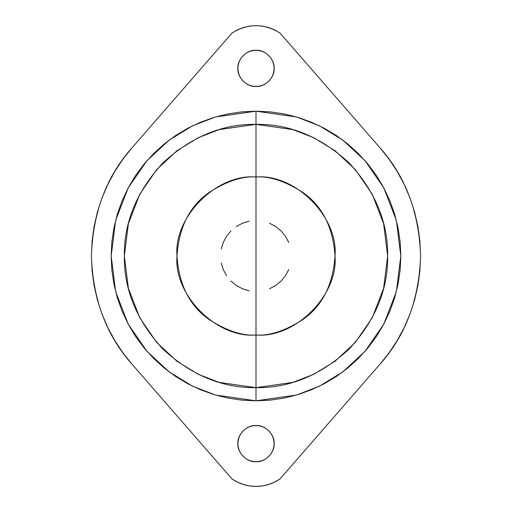 <?xml version="1.0" encoding="UTF-8"?>
<svg xmlns="http://www.w3.org/2000/svg" width="512" height="512" viewBox="0 0 512 512"><rect width="100%" height="100%" fill="white"/><g stroke="black" fill="none" stroke-linecap="round" stroke-linejoin="round"><path stroke-width="0.77" d="M256 124.346L256 177.005C242.272 175.949 226.47 181.216 208.602 192.806C189.434 206.522 178.899 227.59 177.005 256C178.899 284.41 189.434 305.478 208.602 319.194C226.47 330.784 242.272 336.051 256 334.995L256 387.654L219.136 382.394L198.31 374.342L177.005 361.325L156.806 342.566L139.834 317.958L128.397 288.41L124.346 256L128.397 223.59L139.834 194.042L156.806 169.434L177.005 150.675L198.31 137.658L219.136 129.606L256 124.346C289.6 123.891 320.634 136.742 349.094 162.906C375.258 191.366 388.109 222.4 387.654 256C388.109 289.6 375.258 320.634 349.094 349.094C320.634 375.258 289.6 388.109 256 387.654L256 400.826L215.45 395.027L192.538 386.176L169.107 371.859L146.886 351.226L128.218 324.154L115.635 291.648L111.174 256L115.635 220.352L128.218 187.846L146.886 160.774L169.107 140.141L192.538 125.824L215.45 116.973L256 111.174L256 124.346L292.864 129.606L313.69 137.658L334.995 150.675L355.194 169.434L372.166 194.042L383.603 223.59L387.654 256L383.603 288.41L372.166 317.958L355.194 342.566L334.995 361.325L313.69 374.342L292.864 382.394L256 387.654L256 334.995C216.915 338.528 173.472 295.085 177.005 256C173.472 216.915 216.915 173.472 256 177.005L256 334.995C269.728 336.051 285.53 330.784 303.398 319.194C322.566 305.478 333.101 284.41 334.995 256C333.101 227.59 322.566 206.522 303.398 192.806C285.53 181.216 269.728 175.949 256 177.005L256 111.174L241.805 111.872L227.744 113.958L213.958 117.414L200.576 122.202L187.731 128.275L175.539 135.584L164.128 144.051L153.594 153.594L144.051 164.128L135.584 175.539L128.275 187.731L122.202 200.576L117.414 213.958L113.958 227.744L111.872 241.805L111.174 256L111.872 270.195L113.958 284.256L117.414 298.042L122.202 311.424L128.275 324.269L135.584 336.461L144.051 347.872L153.594 358.406L164.128 367.949L175.539 376.416L187.731 383.725L200.576 389.798L213.958 394.586L227.744 398.042L241.805 400.128L256 400.826L270.195 400.128L284.256 398.042L298.042 394.586L311.424 389.798L324.269 383.725L336.461 376.416L347.872 367.949L358.406 358.406L367.949 347.872L376.416 336.461L383.725 324.269L389.798 311.424L394.586 298.042L398.042 284.256L400.128 270.195L400.826 256L400.128 241.805L398.042 227.744L394.586 213.958L389.798 200.576L383.725 187.731L376.416 175.539L367.949 164.128L358.406 153.594L347.872 144.051L336.461 135.584L324.269 128.275L311.424 122.202L298.042 117.414L284.256 113.958L270.195 111.872L256 111.174L296.55 116.973L319.462 125.824L342.893 140.141L365.114 160.774L383.782 187.846L396.365 220.352L400.826 256L396.365 291.648L383.782 324.154L365.114 351.226L342.893 371.859L319.462 386.176L296.55 395.027L256 400.826L256 387.654C222.4 388.109 191.366 375.258 162.906 349.094C136.742 320.634 123.891 289.6 124.346 256C123.891 222.4 136.742 191.366 162.906 162.906C191.366 136.742 222.4 123.891 256 124.346M256 256L256 177.005C295.085 173.472 338.528 216.915 334.995 256C338.528 295.085 295.085 338.528 256 334.995L256 256M256 461.715C247.046 462.522 237.088 452.57 237.894 443.61C237.088 434.656 247.046 424.698 256 425.51L259.533 425.856L262.925 426.886L266.054 428.557L262.925 426.886L259.533 425.856L256 425.51L252.467 425.856L256 425.51C264.954 424.698 274.912 434.656 274.106 443.61C274.912 452.57 264.954 462.522 256 461.715L252.467 461.37L249.075 460.339L252.467 461.37L256 461.715L259.533 461.37L256 461.715M256 86.49C247.046 87.302 237.088 77.344 237.894 68.39C237.088 59.43 247.046 49.478 256 50.285L259.533 50.63L262.925 51.661L259.533 50.63L256 50.285L252.467 50.63L256 50.285C264.954 49.478 274.912 59.43 274.106 68.39C274.912 77.344 264.954 87.302 256 86.49L252.467 86.144L249.075 85.114L245.946 83.443L249.075 85.114L252.467 86.144L256 86.49L259.533 86.144L256 86.49M274.49 482.157L268.563 484.499L274.49 482.157L279.994 478.963L380.07 364.122L389.248 352.582L380.07 364.122L279.994 478.963C272.749 483.853 264.749 486.336 256 486.4L262.355 485.92L256 486.4L249.645 485.92L256 486.4C247.251 486.336 239.251 483.853 232.006 478.963L131.93 364.122L122.752 352.582L114.643 340.275L107.667 327.29L114.643 340.275M397.357 340.275L404.333 327.29L410.112 313.728L404.333 327.29L397.357 340.275L389.248 352.582M414.662 299.706L417.939 285.331L414.662 299.706L410.112 313.728M417.939 226.669L414.662 212.294L417.939 226.669L419.91 241.274L420.57 256L419.91 270.726L417.939 285.331M410.112 198.272L404.333 184.71L397.357 171.725L404.333 184.71L410.112 198.272L414.662 212.294M274.49 29.843L268.563 27.501L274.49 29.843L279.994 33.037L380.07 147.878L389.248 159.418L397.357 171.725M262.355 26.08L256 25.6L249.645 26.08L256 25.6L262.355 26.08L268.563 27.501M243.437 27.501L237.51 29.843L243.437 27.501L249.645 26.08M380.07 364.122C405.658 335.354 419.155 299.315 420.57 256C419.155 212.685 405.658 176.646 380.07 147.878L279.994 33.037C264 23.251 248 23.251 232.006 33.037L131.93 147.878L122.752 159.418L131.93 147.878L232.006 33.037L237.51 29.843M114.643 171.725L107.667 184.71L101.888 198.272L97.338 212.294L94.061 226.669L97.338 212.294L101.888 198.272L107.667 184.71L114.643 171.725L122.752 159.418M94.061 285.331L97.338 299.706L94.061 285.331L92.09 270.726L91.43 256L92.09 241.274L94.061 226.669M101.888 313.728L107.667 327.29L101.888 313.728L97.338 299.706M237.51 482.157L243.437 484.499L237.51 482.157L232.006 478.963L131.93 364.122C106.342 335.354 92.845 299.315 91.43 256C92.845 212.685 106.342 176.646 131.93 147.878M239.277 75.315L238.246 71.923L239.277 75.315L240.947 78.445L243.2 81.19L245.946 83.443M239.277 61.459L240.947 58.33L239.277 61.459L238.246 64.858L237.894 68.39L238.246 71.923M272.723 61.459L273.754 64.858L272.723 61.459L271.053 58.33L268.8 55.59L266.054 53.338L262.925 51.661M272.723 75.315L271.053 78.445L272.723 75.315L273.754 71.923L274.106 68.39L273.754 64.858M266.054 83.443L262.925 85.114L259.533 86.144L262.925 85.114L266.054 83.443L268.8 81.19L271.053 78.445M272.723 436.685L273.754 440.077L272.723 436.685L271.053 433.555L268.8 430.81L266.054 428.557M272.723 450.541L271.053 453.67L272.723 450.541L273.754 447.142L274.106 443.61L273.754 440.077M239.277 450.541L238.246 447.142L239.277 450.541L240.947 453.67L243.2 456.41L245.946 458.662L249.075 460.339M239.277 436.685L240.947 433.555L239.277 436.685L238.246 440.077L237.894 443.61L238.246 447.142M245.946 428.557L249.075 426.886L252.467 425.856L249.075 426.886L245.946 428.557L243.2 430.81L240.947 433.555M268.563 484.499L262.355 485.92M249.645 485.92L243.437 484.499M252.467 50.63L249.075 51.661L245.946 53.338L243.2 55.59L240.947 58.33M259.533 461.37L262.925 460.339L266.054 458.662L268.8 456.41L271.053 453.67M249.082 221.229L242.432 223.251L236.307 226.522M230.931 230.931L226.522 236.307L223.251 242.432L221.229 249.082M221.229 262.918L223.251 269.568L226.522 275.693M230.931 281.069L236.307 285.478L242.432 288.749L249.082 290.771M269.568 288.749L275.693 285.478L281.069 281.069L285.478 275.693L288.749 269.568M288.749 242.432L285.478 236.307L281.069 230.931L275.693 226.522L269.568 223.251"/></g></svg>
